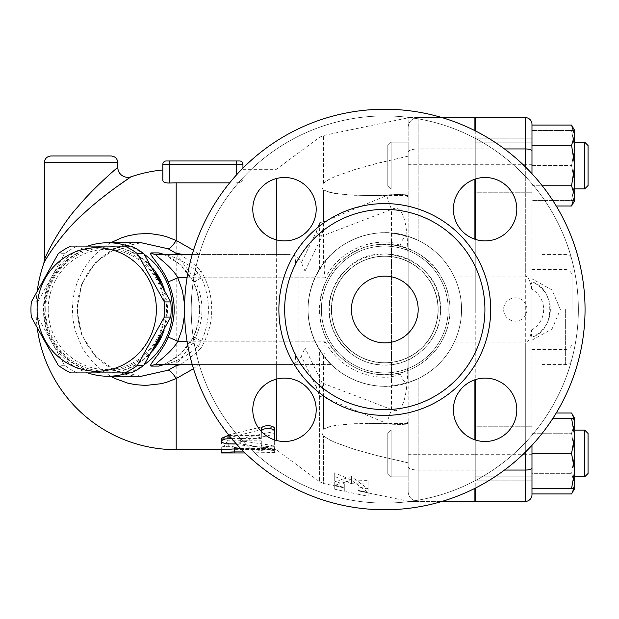 <?xml version="1.0" encoding="UTF-8"?>
<svg xmlns="http://www.w3.org/2000/svg" width="619" height="619" viewBox="0 0 619 619"><rect width="100%" height="100%" fill="white"/><g stroke="black" fill="none" stroke-linecap="round" stroke-linejoin="round"><path stroke-width="0.46" stroke-dasharray="3.1 2.32" d="M438.19 309.5A53.404 53.404 0 0 1 358.092 355.747A53.404 53.404 0 0 1 358.092 263.253A53.404 53.404 0 0 1 438.19 309.5A53.404 53.404 0 0 1 358.092 355.747A53.404 53.404 0 0 1 358.092 263.253A53.404 53.404 0 0 1 438.19 309.5A53.404 53.404 0 0 1 358.092 355.747A53.404 53.404 0 0 1 358.092 263.253A53.404 53.404 0 0 1 438.19 309.5A53.404 53.404 0 0 1 358.092 355.747A53.404 53.404 0 0 1 358.092 263.253A53.404 53.404 0 0 1 438.19 309.5M438.043 309.5A53.257 53.257 0 0 1 358.169 355.616A53.257 53.257 0 0 1 358.169 263.385A53.257 53.257 0 0 1 438.043 309.5A53.257 53.257 0 0 1 358.169 355.616A53.257 53.257 0 0 1 358.169 263.385A53.257 53.257 0 0 1 438.043 309.5A53.257 53.257 0 0 1 358.169 355.616A53.257 53.257 0 0 1 358.169 263.385A53.257 53.257 0 0 1 438.043 309.5A53.257 53.257 0 0 1 358.169 355.616A53.257 53.257 0 0 1 358.169 263.385A53.257 53.257 0 0 1 438.043 309.5M448.202 309.5A63.417 63.417 0 0 1 353.085 364.421A63.417 63.417 0 0 1 353.085 254.579A63.417 63.417 0 0 1 448.202 309.5A63.417 63.417 0 0 1 353.085 364.421A63.417 63.417 0 0 1 353.085 254.579A63.417 63.417 0 0 1 448.202 309.5A63.417 63.417 0 0 1 353.085 364.421A63.417 63.417 0 0 1 353.085 254.579A63.417 63.417 0 0 1 448.202 309.5A63.417 63.417 0 0 0 353.085 254.579A63.417 63.417 0 0 0 353.085 364.421A63.417 63.417 0 0 0 448.202 309.5A63.417 63.417 0 0 1 353.085 364.421A63.417 63.417 0 0 1 353.085 254.579A63.417 63.417 0 0 1 448.202 309.5A63.417 63.417 0 0 1 353.085 364.421A63.417 63.417 0 0 1 353.085 254.579A63.417 63.417 0 0 1 448.202 309.5A63.417 63.417 0 0 1 353.085 364.421A63.417 63.417 0 0 1 353.085 254.579A63.417 63.417 0 0 1 448.202 309.5A63.417 63.417 0 0 0 353.085 254.579A63.417 63.417 0 0 0 353.085 364.421A63.417 63.417 0 0 0 448.202 309.5A63.417 63.417 0 0 0 353.085 254.579A63.417 63.417 0 0 0 353.085 364.421A63.417 63.417 0 0 0 448.202 309.5M578.37 309.5A193.577 193.577 0 0 0 288.005 141.859A193.577 193.577 0 0 0 288.005 477.141A193.577 193.577 0 0 0 578.37 309.5A193.577 193.577 0 0 0 288.005 141.859A193.577 193.577 0 0 0 288.005 477.141A193.577 193.577 0 0 0 578.37 309.5M485.095 177.491A31.708 31.708 0 0 1 516.803 209.199A31.708 31.708 0 0 1 485.095 240.907A31.708 31.708 0 0 1 453.387 209.199A31.708 31.708 0 0 1 485.095 177.491A31.708 31.708 0 0 0 457.634 225.053A31.708 31.708 0 0 0 512.555 225.053A31.708 31.708 0 0 0 485.095 177.491M252.784 209.199A31.708 31.708 0 0 1 284.492 177.491A31.708 31.708 0 0 1 316.201 209.199A31.708 31.708 0 0 1 284.492 240.907A31.708 31.708 0 0 1 252.784 209.199A31.708 31.708 0 0 0 300.347 236.659A31.708 31.708 0 0 0 300.347 181.738A31.708 31.708 0 0 0 252.784 209.199M284.492 441.509A31.708 31.708 0 0 1 252.784 409.801A31.708 31.708 0 0 1 284.492 378.093A31.708 31.708 0 0 1 316.201 409.801A31.708 31.708 0 0 1 284.492 441.509A31.708 31.708 0 0 0 311.953 393.947A31.708 31.708 0 0 0 257.032 393.947A31.708 31.708 0 0 0 284.492 441.509M516.803 409.801A31.708 31.708 0 0 1 485.095 441.509A31.708 31.708 0 0 1 453.387 409.801A31.708 31.708 0 0 1 485.095 378.093A31.708 31.708 0 0 1 516.803 409.801A31.708 31.708 0 0 0 469.241 382.341A31.708 31.708 0 0 0 469.241 437.262A31.708 31.708 0 0 0 516.803 409.801M485.095 240.907A31.708 31.708 0 0 0 512.555 193.345A31.708 31.708 0 0 0 457.634 193.345A31.708 31.708 0 0 0 485.095 240.907M316.201 209.199A31.708 31.708 0 0 0 268.638 181.738A31.708 31.708 0 0 0 268.638 236.659A31.708 31.708 0 0 0 316.201 209.199M284.492 378.093A31.708 31.708 0 0 0 257.032 425.655A31.708 31.708 0 0 0 311.953 425.655A31.708 31.708 0 0 0 284.492 378.093M453.387 409.801A31.708 31.708 0 0 0 500.949 437.262A31.708 31.708 0 0 0 500.949 382.341A31.708 31.708 0 0 0 453.387 409.801M585.048 309.5A200.254 200.254 0 0 1 284.663 482.928A200.254 200.254 0 0 1 284.663 136.072A200.254 200.254 0 0 1 585.048 309.5A200.254 200.254 0 0 1 284.663 482.928A200.254 200.254 0 0 1 284.663 136.072A200.254 200.254 0 0 1 585.048 309.5A200.254 200.254 0 0 1 284.663 482.928A200.254 200.254 0 0 1 284.663 136.072A200.254 200.254 0 0 1 585.048 309.5M284.663 309.5A100.123 100.123 0 0 1 384.794 209.377A100.123 100.123 0 0 1 484.917 309.5A100.123 100.123 0 0 1 384.794 409.623A100.123 100.123 0 0 1 284.663 309.5M351.414 309.5A33.372 33.372 0 0 0 401.483 338.407A33.372 33.372 0 0 0 401.483 280.593A33.372 33.372 0 0 0 351.414 309.5A33.372 33.372 0 0 0 401.483 338.407A33.372 33.372 0 0 0 401.483 280.593A33.372 33.372 0 0 0 351.414 309.5A33.372 33.372 0 0 0 401.483 338.407A33.372 33.372 0 0 0 401.483 280.593A33.372 33.372 0 0 0 351.414 309.5M453.92 342.872C446.02 358.811 434.097 370.727 418.165 378.627L408.153 382.619L418.165 378.627A76.764 76.764 0 0 0 461.557 309.5A76.764 76.764 0 0 1 346.408 375.981A76.764 76.764 0 0 1 346.408 243.019A76.764 76.764 0 0 1 461.557 309.5A76.764 76.764 0 0 0 418.165 240.373L408.153 236.381C379.609 226.121 342.199 237.425 323.513 263.268L319.628 268.932C304.208 295.975 304.208 323.025 319.628 350.068L323.513 355.732C342.206 381.575 379.609 392.879 408.153 382.619L408.153 236.381L418.165 240.373C434.097 248.273 446.02 260.189 453.92 276.128A76.764 76.764 0 0 1 453.92 342.872L474.905 342.872L474.905 239.228M408.153 127.599A10.012 10.012 0 0 1 418.165 117.587L410.227 117.587A10.012 9.757 90 0 0 408.153 117.819A10.012 9.757 90 0 1 410.227 117.587L418.165 117.587A10.012 10.012 0 0 0 408.153 127.599A10.012 10.012 0 0 1 418.165 117.587A10.012 10.012 0 0 0 408.153 127.599L408.153 117.819L407.132 117.803L408.153 117.819L408.153 236.381L408.153 127.599A10.012 10.012 0 0 1 418.165 117.587L474.905 117.587L474.905 501.413L418.165 501.413A10.012 10.012 0 0 1 408.153 491.401L408.153 382.619L392.353 385.892L391.471 376.925L400.524 374.038L408.153 369.017M408.153 430.097L408.153 476.823L408.153 430.097L391.131 430.097L391.131 476.823L391.131 430.097L391.131 476.823L391.131 430.097L387.796 433.439L387.796 473.489L387.796 433.439L387.796 473.489L387.796 433.439L391.131 430.097L408.153 430.097L408.153 476.823L408.153 430.097M474.905 179.17L474.905 130.671M474.905 488.329L474.905 439.83M474.905 379.772L474.905 342.872M474.905 309.5L474.905 175.997L474.905 309.5M474.905 188.903L474.905 142.177L474.905 188.903L474.905 142.177L474.905 188.903L531.976 188.903L531.976 142.177L531.976 192.238L531.976 138.842L531.976 188.903L474.905 188.903M474.905 453.464L474.905 430.097L474.905 453.464M474.905 430.097L474.905 476.823L474.905 430.097L531.976 430.097L531.976 476.823L531.976 430.097L531.976 476.823L531.976 430.097L475.237 430.097M573.983 488.507L574.703 483.81L571.569 473.697L531.976 473.697L531.976 493.923L531.976 473.697L571.569 473.697L574.703 453.464L571.569 433.23L574.703 423.11L571.569 433.23L531.976 433.23L531.976 412.997L531.976 473.697L531.976 433.23L571.569 433.23L574.703 453.464L574.703 418.413L571.569 418.413L574.703 435.938L571.569 453.464L531.976 453.464L531.976 418.413L531.976 488.507L574.703 488.507L574.703 453.464L571.569 473.697L574.703 483.81L571.569 493.923M531.976 426.762L531.976 480.158L531.976 426.762L475.237 426.762L475.237 480.158L475.237 426.762L475.237 480.158L475.237 426.762L531.976 426.762M531.976 480.158L475.237 480.158L531.976 480.158M531.976 192.238L531.976 138.842L531.976 192.238L475.237 192.238L475.237 138.842L475.237 192.238L475.237 138.842L475.237 192.238L531.976 192.238M531.976 138.842L475.237 138.842L531.976 138.842M531.976 494.736A6.677 6.677 0 0 1 525.307 501.413L475.237 501.413L475.237 117.587L525.307 117.587A6.677 6.677 0 0 1 531.976 124.264L531.976 494.736A6.677 6.677 0 0 1 525.307 501.413L525.307 117.587M475.237 439.939L475.237 488.167M475.237 239.336L475.237 379.664M475.237 130.833L475.237 179.061M475.237 309.5L475.237 175.997L475.237 309.5M475.237 342.872L525.307 342.872L525.307 452.18M531.976 445.285L531.976 336.945C531.466 336.225 531.311 333.912 531.52 329.989A20.288 6.677 90 0 1 525.307 342.872M475.237 276.128L525.307 276.128A20.288 6.677 -90 0 1 531.52 289.011C531.326 284.848 531.481 282.535 531.976 282.055L531.976 173.715L531.976 206.003L531.976 185.77L542.252 185.77M531.976 282.055L531.976 336.945M531.976 125.077L531.976 185.77L571.569 185.77L574.703 195.89L574.703 130.493L571.569 130.493L574.703 130.493L574.703 148.018L574.703 130.493M574.703 200.587L571.569 200.587L574.703 183.062L574.703 148.018L571.569 130.493L531.976 130.493L571.569 130.493L574.703 148.018L571.569 165.536L574.703 183.062L571.569 200.587L531.976 200.587L531.976 130.493L531.976 200.587L574.703 200.587L574.703 195.89L571.569 206.003M571.569 412.997L574.703 423.11L574.703 488.507L574.703 470.982L571.569 488.507M571.569 418.413L552.837 418.413M571.569 125.077L574.703 135.19L571.569 145.303L574.703 165.536L571.569 185.77M531.976 145.303L571.569 145.303M571.569 453.464L574.703 470.982L574.703 418.413L574.703 423.11L573.983 418.413M531.976 412.997L556.226 412.997M574.703 430.097L574.703 476.823L574.703 430.097L574.703 476.823L574.703 430.097L584.715 430.097L584.715 476.823L584.715 430.097L588.05 433.439L588.05 473.489M584.715 476.823L584.715 430.097M531.976 206.003L556.226 206.003M574.703 188.903L574.703 142.177L574.703 188.903M584.715 188.903L584.715 142.177L584.715 188.903L584.715 142.177L574.703 142.177M584.715 142.177L588.05 145.511L588.05 185.561M531.976 165.536L571.569 165.536L574.703 148.018L574.703 183.062L571.569 165.536L531.976 165.536M531.976 340.148L552.016 329.06L560.35 309.5L552.016 289.94L531.976 278.852M572.033 309.5L572.033 261.102L572.033 309.5M526.97 309.5A11.684 11.684 0 0 1 515.294 321.184A11.684 11.684 0 0 1 503.611 309.5A11.684 11.684 0 0 1 515.294 297.816A11.684 11.684 0 0 1 526.97 309.5M531.976 281.823C555.715 288.88 555.715 330.12 531.976 337.177A30.037 30.037 0 0 0 531.976 281.823M402.551 424.549L408.153 422.15L408.153 424.92L375.462 423.473L354.176 423.721L334.902 425.547L328.743 426.901L323.513 429.099C321.478 431.01 321.478 433.269 323.513 435.884C321.462 433.184 321.462 430.925 323.513 429.099L330.384 426.468L337.193 425.183L354.47 423.706L378.457 423.528L408.153 424.92L408.153 423.419L408.153 462.826L375.462 455.213L354.176 449.255L334.902 442.376L328.743 439.428L323.513 435.884L330.476 440.333L335.444 442.608L353.998 449.201L378.294 455.932L408.153 462.826L408.153 491.401A10.012 10.012 0 0 0 418.165 501.413A10.012 10.012 0 0 1 408.153 491.401A10.012 10.012 0 0 0 418.165 501.413L410.227 501.413A10.012 9.757 90 0 1 408.153 501.181L407.132 501.197L408.153 501.181A10.012 9.757 90 0 0 410.227 501.413L441.997 501.413M368.104 488.995L358.092 486.828L358.092 490.821L368.104 492.848L368.104 480.359L351.414 480.096L334.732 472.761L334.732 485.783L344.744 487.996L344.744 483.934L334.732 481.768L351.414 476.568L368.104 488.995L368.104 492.476L351.414 480.236L334.732 485.257L344.744 487.424L344.744 491.409L334.732 489.196L334.732 476.437L351.414 483.694L368.104 484.019L368.104 496.26L358.092 494.233L358.092 490.31L368.104 492.476M408.153 250.548L400.338 245.279L391.471 242.416L392.392 233.115L408.153 236.381L408.153 194.08L368.792 195.581L345.541 194.745L329.107 192.2L323.513 189.901C321.462 187.897 321.462 185.638 323.513 183.116L330.476 178.667L335.444 176.392L353.998 169.799L378.294 163.068L408.153 156.174L408.153 422.15M408.153 337.827C408.122 368.847 409.097 418.792 391.471 409.538L322.042 382.921L316.077 386.581L319.628 396.237A10.012 5.045 0 0 0 323.513 397.119L386.635 423.435L391.471 409.538L391.471 209.462L386.635 195.565L323.513 221.881L323.513 189.901L330.476 192.555L335.444 193.546L353.998 195.271L378.294 195.472L408.153 194.08L408.153 156.174L375.462 163.787L354.176 169.745L334.902 176.624L328.743 179.572L323.513 183.116C321.478 185.715 321.478 187.983 323.513 189.901L323.513 263.268M386.635 423.435L387.649 423.806M408.153 188.903L408.153 142.177L408.153 188.903L391.131 188.903L391.131 142.177L391.131 188.903L391.131 142.177L391.131 188.903L387.796 185.561L387.796 145.511L387.796 185.561L387.796 145.511L387.796 185.561L391.131 188.903L408.153 188.903L408.153 142.177L408.153 188.903M408.153 196.85L402.551 194.451M387.649 195.194L386.635 195.565M358.092 490.31L358.092 486.828M319.628 396.237L319.628 481.752L323.513 483.509L323.513 435.884L323.513 483.509L344.744 487.996L344.744 491.409L358.092 494.233L358.092 490.821L409.205 501.413M368.104 496.26L368.104 492.848M368.104 484.019L368.104 480.359M351.414 483.694L351.414 480.096M334.732 476.437L334.732 472.761M351.414 480.236L351.414 476.568M334.732 485.257L334.732 481.768M344.744 487.424L344.744 483.934M334.732 489.196L334.732 485.783M410.227 117.587L409.205 117.587L410.227 117.587M408.153 152.235A10.012 3.296 0 0 1 418.165 148.939L418.165 117.587L441.997 117.587M323.513 355.732L323.513 429.099L323.513 397.119L322.042 382.921L305.005 347.886L201.082 347.886A79.472 76.764 0 0 0 201.082 271.114L192.71 276.128C205.082 298.373 205.082 320.627 192.71 342.872L201.082 347.886C194.343 356.157 178.906 364.235 181.56 364.568L286.744 364.568L276.322 364.568L276.322 379.161M316.077 386.581L301.337 356.382L305.005 347.886M301.337 356.382C298.141 362.247 293.282 364.978 286.744 364.568M192.71 342.872L176.314 364.568M176.314 254.432L192.71 276.128M87.821 246.083A66.751 64.477 -90 0 0 43.477 309.5A66.751 64.477 -90 0 0 87.821 372.917M128.087 372.917A66.751 64.477 -90 0 0 144.242 364.676M144.242 254.324A66.751 64.477 -90 0 0 128.087 246.083M164.128 364.568L180.199 354.439L193.585 337.069C201.632 318.692 201.632 300.308 193.585 281.931L180.191 264.553L164.128 254.432M48.197 309.5A60.074 58.031 90 0 1 135.236 257.473A60.074 58.031 90 0 1 135.236 361.527A60.074 58.031 90 0 1 48.197 309.5M152.568 350.965A63.417 61.25 90 0 1 106.228 372.917A63.417 61.25 90 0 1 44.97 309.5A63.417 61.25 90 0 1 106.228 246.083A63.417 61.25 90 0 1 152.568 268.035M164.151 288.872A63.417 61.25 90 0 1 164.151 330.128M155.446 346.006A63.417 61.25 90 0 1 105.362 372.917A63.417 61.25 90 0 1 44.111 309.5A63.417 61.25 90 0 1 105.362 246.083A63.417 61.25 90 0 1 155.446 272.994M160.963 282.891A63.417 61.25 90 0 1 160.963 336.109M45.721 309.5A61.745 59.641 90 0 1 135.182 256.026A61.745 59.641 90 0 1 135.182 362.974A61.745 59.641 90 0 1 45.721 309.5M131.127 246.083L77.352 246.083A69.251 66.898 -90 0 0 64.639 253.689L37.751 301.902A69.251 66.898 -90 0 0 37.341 309.5A69.251 66.898 -90 0 0 37.751 317.098L64.639 365.311A69.251 66.898 -90 0 0 77.352 372.917L131.127 372.917M77.352 246.083L70.953 246.083M64.639 253.689L58.24 253.689M37.751 301.902L31.352 301.902M77.352 372.917L70.953 372.917M64.639 365.311L58.24 365.311M37.751 317.098L31.352 317.098M110.739 242.749L103.172 247.639L95.094 254.533L89.693 260.467L84.006 268.437L77.77 280.856L75.325 288.121L73.135 298.451L72.353 309.5L73.104 320.325L75.325 330.879L82.304 347.677L85.948 353.542L92.316 361.573L101.764 370.301L110.739 376.251M141.333 376.251L116.666 371.168L95.744 356.699L81.77 335.041L76.864 309.5L81.77 283.959L95.744 262.301L116.666 247.832L141.333 242.749L116.666 247.832L95.744 262.301L81.77 283.959L76.864 309.5L81.77 335.041L95.744 356.699L116.666 371.168L141.333 376.251C107.884 377.133 76.88 346.199 77.545 309.376C76.315 274.921 106.932 241.658 141.341 242.749M162.843 180.586L162.843 169.962L162.843 180.586C163.137 182.21 165.358 183.023 169.521 183.023A126.655 126.655 0 0 1 176.191 182.845L229.68 182.845M116.751 186.721L110.608 191.248M100.425 199.156C75.944 217.78 51.957 246.439 44.792 261.558M169.521 183.023L169.521 164.314L162.843 164.314A3.335 3.335 0 0 1 166.178 160.979L239.607 160.979A3.335 3.335 0 0 1 242.942 164.314L169.521 164.314L169.521 160.979M242.942 179.889C242.663 181.584 240.435 182.566 236.272 182.845C240.435 182.566 242.656 181.584 242.942 179.889L242.942 168.144L242.942 179.889M276.322 239.839L276.322 254.432L198.567 254.432L193.499 250.269M276.322 440.434L276.322 178.566M276.322 364.568L198.567 364.568L193.499 368.731M265.056 447.73L274.65 446.609L270.905 445.239L240.752 440.829L238.88 439.753L240.752 438.616L270.905 432.194L274.65 429.176L266.951 425.617L228.751 434.848L221.254 439.753L228.751 443.707L265.056 447.73L265.056 451.027L227.072 446.609L222.585 444.937L221.517 443.838L221.308 442.392L223.513 439.854L227.8 438.066L265.45 428.619L270.557 428.627L273.157 429.725L274.596 431.575L274.217 433.277L272.19 434.708L240.482 441.749L238.895 442.732L240.482 443.908L273.258 448.945L274.65 449.874L273.42 450.647L265.056 451.027M274.65 444.899L274.65 439.939L274.65 444.899C275.068 446.957 260.893 446.957 261.303 444.899L261.303 440.829L227.924 440.829L221.254 438.353M229.208 435.575L261.303 435.575L261.373 431.505M240.737 448.605L267.981 448.605L274.65 449.27L234.601 449.68L234.601 447.568C235.011 445.904 220.836 445.904 221.254 447.568L221.254 449.618M231.692 438.577L261.303 438.577L261.303 432.031M274.65 448.125C275.068 450.23 260.893 450.23 261.303 448.125L261.303 443.962L236.396 443.962M261.303 435.575L261.303 438.577M261.303 440.829L261.303 443.962M261.303 444.899L261.303 448.125M245.07 452.953L274.596 452.528L269.064 451.924L244.01 451.916M221.254 452.953L221.254 450.856C220.836 449.154 235.011 449.154 234.601 450.856L234.601 453.015L234.601 449.673L276.322 449.68L319.628 481.752L319.628 350.068M221.254 447.568L221.254 449.68M234.601 448.605L234.601 450.856M44.359 260.135C45.992 254.169 62.55 222.569 80.284 203.984C96.193 185.421 117.687 167.385 117.788 167.323M198.567 254.432L181.56 254.432C178.906 254.773 194.343 262.843 201.082 271.114L305.005 271.114L301.337 262.618L316.077 232.419L322.042 236.079L323.513 221.881A10.012 5.045 0 0 0 319.628 222.763L316.077 232.419M181.56 364.568L198.567 364.568M193.585 337.069L201.523 341.208C193.306 354.648 171.386 363.771 164.081 364.568L156.189 364.568M193.585 281.931L201.523 277.792C210.708 298.931 210.708 320.069 201.523 341.208L296.106 341.208A23.36 2.035 -90 0 1 294.071 364.568L164.081 364.568M156.189 254.432L164.081 254.432C171.393 255.245 193.275 264.321 201.523 277.792L298.141 277.792L298.141 341.208L324.913 341.208C323.164 349 323.752 355.151 326.67 359.639A76.764 76.764 0 0 0 392.353 385.892M324.913 341.208A67.75 67.75 0 0 0 391.471 376.925L391.471 242.416A67.417 67.417 0 0 0 325.292 277.792C323.428 269.853 323.961 263.624 326.886 259.106L331.312 254.432C328.14 256.266 322.661 264.05 314.885 277.792C305.801 298.931 305.801 320.069 314.885 341.208C322.685 354.981 328.163 362.773 331.312 364.568L294.071 364.568M192.261 364.568L331.312 364.568L326.67 359.639M276.322 254.432L286.744 254.432C293.282 254.022 298.141 256.753 301.337 262.618M286.744 254.432L181.56 254.432M305.005 271.114L322.042 236.079L391.471 209.462C409.097 200.2 408.122 250.161 408.153 281.173M326.886 259.106A76.764 76.764 0 0 1 392.392 233.115M461.557 309.5A76.764 76.764 0 0 1 346.408 375.981A76.764 76.764 0 0 1 346.408 243.019A76.764 76.764 0 0 1 461.557 309.5A76.764 76.764 0 0 1 346.408 375.981A76.764 76.764 0 0 1 346.408 243.019A76.764 76.764 0 0 1 461.557 309.5A76.764 76.764 0 0 1 346.408 375.981A76.764 76.764 0 0 1 346.408 243.019A76.764 76.764 0 0 1 461.557 309.5M164.081 254.432L192.261 254.432M453.92 276.128L474.905 276.128M278.883 309.5A105.911 105.911 0 0 0 437.749 401.22A105.911 105.911 0 0 0 437.749 217.78A105.911 105.911 0 0 0 278.883 309.5M408.153 454.686L418.165 454.686L418.165 501.413L418.165 378.627L418.165 454.686L474.905 454.686M418.165 117.587L418.165 240.373L418.165 148.939L474.905 148.939M408.153 164.314L474.905 164.314M475.237 470.061L504.47 470.061M531.976 454.686L475.237 454.686M531.976 164.314L475.237 164.314M525.307 166.821L525.307 276.128M565.356 309.5L565.356 364.568L565.356 309.5M531.52 329.989A23.36 23.36 0 0 0 531.52 289.011M475.237 148.939L504.47 148.939M323.513 183.116L323.513 135.491L323.513 183.116M418.165 501.413A10.012 10.012 0 0 1 408.153 491.401M474.905 470.061L418.165 470.061A10.012 3.296 180 0 1 408.153 466.765M176.191 449.68L176.191 182.845M162.843 164.314A3.335 3.335 0 0 1 166.178 160.979M236.272 160.979L236.272 175.177M270.905 445.239L270.905 448.473M228.751 443.707L228.751 446.903M228.751 434.848L228.751 437.826M265.056 425.949L265.056 428.719M270.905 432.194L270.905 435.111M240.752 438.616L240.752 441.687M240.752 440.829L240.752 443.955M227.924 440.829L227.924 443.962M267.981 448.605L267.981 451.916M267.981 449.618L267.981 452.953M237.936 449.618L237.936 452.953M117.788 162.65L44.359 162.65M184.601 314.491L184.601 304.509M314.885 341.208L187.062 341.208M187.062 277.792L314.885 277.792M319.628 268.932L319.628 222.763M400.524 374.038A9.014 4.72 -107.7 0 0 408.153 382.619M408.153 236.381A9.347 4.797 -72.3 0 0 400.338 245.279M325.292 277.792L298.141 277.792L298.141 254.432M294.071 254.432A23.36 2.035 -90 0 1 296.106 277.792L296.106 341.208L298.141 341.208L298.141 364.568M541.989 309.5L541.989 254.432L541.989 309.5M440.388 309.5C442.964 261.907 377.319 234.702 345.479 270.186C323.923 290.667 323.93 328.349 345.479 348.814C358.3 361.086 373.551 366.394 391.208 364.723C418.475 362.154 440.983 336.875 440.388 309.5C442.144 339.305 411.689 370.317 376.097 364.413C340.411 359.028 321.037 320.124 331.916 292.323C341.626 267.431 359.832 254.641 386.542 253.929C403.797 254.819 417.856 261.984 428.719 275.424C436.387 285.491 440.279 296.849 440.388 309.5M449.974 309.5C450.872 274.681 419.612 243.414 384.794 244.319C349.975 243.414 318.708 274.681 319.613 309.5C318.708 344.319 349.975 375.586 384.794 374.681C419.62 375.578 450.872 344.326 449.974 309.5C449.835 324.333 445.278 337.649 436.294 349.449C423.017 365.798 405.847 374.209 384.794 374.681C365.334 374.325 349.039 366.966 335.9 352.606C310.251 325.555 316.193 276.136 347.313 256.173C376.638 233.649 425.152 244.807 441.912 278.101C447.235 287.889 449.928 298.358 449.974 309.5M408.153 476.823L391.131 476.823L387.796 473.489L391.131 476.823L408.153 476.823M531.976 476.823L474.905 476.823L531.976 476.823M531.976 142.177L474.905 142.177L531.976 142.177M531.976 349.549L565.356 349.549C569.41 349.155 571.631 346.934 572.033 342.872M531.976 269.451L565.356 269.451C569.41 269.845 571.631 272.066 572.033 276.128M408.153 423.419L368.792 423.419L408.153 423.419M408.153 142.177L391.131 142.177L387.796 145.511L391.131 142.177L408.153 142.177M408.153 195.581L368.792 195.581L408.153 195.581M242.942 169.32L276.322 169.32L319.628 137.248L323.513 135.491L409.205 117.587M37.388 289.916A140.18 140.18 0 0 0 37.388 329.084M274.65 446.609L274.65 449.874M221.254 439.753L221.254 442.856M274.65 429.176L274.65 432.031M238.88 439.753L238.88 442.856M274.65 449.27L274.65 452.597M162.921 254.332L164.437 254.858C176.423 259.547 186.048 268.584 193.298 281.97C201.307 300.323 201.307 318.677 193.298 337.03C190.474 344.543 179.255 356.173 174.218 358.772C167.122 362.974 163.354 364.939 162.921 364.668M541.989 364.568L565.356 364.568C569.41 364.173 571.631 361.953 572.033 357.898M541.989 254.432L565.356 254.432C569.41 254.827 571.631 257.047 572.033 261.102"/><path stroke-width="0.93" d="M474.905 130.671L474.905 117.587L441.997 117.587M474.905 239.228L474.905 179.17M474.905 439.83L474.905 379.772M441.997 501.413L474.905 501.413L474.905 488.329M475.237 488.167L475.237 501.413L525.307 501.413A6.677 6.677 0 0 0 531.976 494.736L531.976 445.285M475.237 379.664L475.237 439.939M475.237 179.061L475.237 239.336M542.252 185.77L571.569 185.77L574.703 165.536L571.569 145.303L574.703 135.19L571.569 125.077L531.976 125.077L531.976 173.715L531.976 124.264A6.677 6.677 0 0 0 525.307 117.587L475.237 117.587L475.237 130.833M571.569 488.507L531.976 488.507L531.976 453.464L571.569 453.464L574.703 435.938L574.703 488.507L571.569 488.507L574.703 470.982L571.569 453.464M531.976 493.923L571.569 493.923L573.983 488.507M574.703 435.938L571.569 418.413L574.703 418.413L574.703 435.938M552.837 418.413L571.569 418.413M531.976 145.303L571.569 145.303M571.569 125.077L574.703 130.493L574.703 195.89L571.569 185.77M573.983 418.413L571.569 412.997L556.226 412.997M584.715 430.097L584.715 476.823L574.703 476.823L584.715 476.823L588.05 473.489L588.05 433.439L584.715 430.097L574.703 430.097M556.226 206.003L571.569 206.003L574.703 195.89L574.703 200.587L571.569 206.003M584.715 142.177L584.715 188.903L574.703 188.903L584.715 188.903L588.05 185.561L588.05 145.511L584.715 142.177L574.703 142.177M176.314 364.568L175.804 365.852L178.767 364.993A10.012 9.672 90 0 1 181.56 364.568M175.804 365.852L168.151 370.208L141.341 376.251L107.954 376.251A66.751 64.477 -90 0 0 128.087 372.917M141.302 242.749L168.151 248.792L175.804 253.148L176.314 254.432M87.821 372.917A66.751 64.477 -90 0 0 107.954 376.251M144.242 364.676A66.751 64.477 -90 0 0 144.242 254.324M128.087 246.083A66.751 64.477 -90 0 0 107.954 242.749A66.751 64.477 -90 0 0 87.821 246.083M163.107 364.622L164.081 364.568A10.012 9.672 -90 0 0 158.951 366.092L164.128 364.568M164.128 254.432L158.951 252.908L151.059 252.908C147.67 253.504 162.371 266.696 168.151 281.931C176.191 300.308 176.191 318.692 168.151 337.069C162.371 352.304 147.67 365.496 151.059 366.092L158.951 366.092M152.568 268.035A63.417 61.25 90 0 1 164.151 288.872M164.151 330.128A63.417 61.25 90 0 1 159.269 341.208A63.417 61.25 90 0 1 152.568 350.965M160.963 336.109A63.417 61.25 90 0 1 158.41 341.208A63.417 61.25 90 0 1 155.446 346.006M155.446 272.994A63.417 61.25 90 0 1 160.963 282.891M124.736 372.917L131.127 372.917A69.251 66.898 -90 0 0 143.84 365.311L170.728 317.098A69.251 66.898 -90 0 0 170.728 301.902L143.84 253.689A69.251 66.898 -90 0 0 131.127 246.083L124.736 246.083A69.251 66.898 90 0 1 137.449 253.689L164.337 301.902A69.251 66.898 90 0 1 164.337 317.098L137.449 365.311A69.251 66.898 90 0 1 124.736 372.917L70.953 372.917A69.251 66.898 90 0 1 58.24 365.311L31.352 317.098A69.251 66.898 90 0 1 30.95 309.5A69.251 66.898 90 0 1 31.352 301.902L58.24 253.689A69.251 66.898 90 0 1 70.953 246.083L124.736 246.083M170.728 301.902L164.337 301.902M170.728 317.098L164.337 317.098M37.078 309.5A61.745 59.641 -90 0 0 126.547 362.974A61.745 59.641 -90 0 0 126.547 256.026A61.745 59.641 -90 0 0 37.078 309.5M143.84 253.689L137.449 253.689M143.84 365.311L137.449 365.311M107.954 242.749L141.341 242.749L168.151 248.792A20.025 4.712 115.3 0 0 176.191 240.443L166.364 236.644L161.296 235.305L151.616 233.82L145.72 233.572L137.201 234.083L128.427 235.707L121.734 237.735L110.739 242.749M110.739 376.251L115.235 378.573L127.584 383.076L135.259 384.654L145.72 385.428L161.296 383.695L166.364 382.356L176.191 378.557A20.025 4.712 64.7 0 0 168.151 370.208L141.178 376.251M229.68 182.845L176.191 182.845A126.655 126.655 0 0 0 169.521 183.023C165.366 183.023 163.137 182.21 162.843 180.586L162.843 164.314L162.843 180.586M44.792 261.558L43.802 263.431C45.466 258.572 63.865 230.392 83.611 213.632C103.048 195.256 130.764 176.933 131.027 176.802L116.751 186.721M110.608 191.248L100.425 199.156M169.521 160.979L166.178 160.979A3.335 3.335 0 0 0 162.843 164.314L169.521 164.314L169.521 160.979L236.272 160.979L236.272 164.314L242.942 164.314L242.942 168.144L242.942 164.314A3.335 3.335 0 0 0 239.607 160.979L236.272 160.979M193.499 250.269L176.191 240.443L176.191 182.845M276.322 379.161L276.322 440.434M276.322 178.566L276.322 239.839M37.388 329.084A140.18 140.18 0 0 0 176.191 449.68L176.191 378.557L193.499 368.731M261.303 429.176L261.303 431.428L261.303 429.176C260.893 424.549 275.068 424.549 274.65 429.176L274.65 439.939L274.65 429.176M236.396 443.962L225.78 443.831L221.602 442.268L221.254 438.353L227.924 435.575L229.208 435.575M244.01 451.916L234.601 451.916C226.492 452.156 222.043 452.504 221.254 452.953L221.254 449.618L240.737 448.605M261.303 432.031C260.893 427.288 275.068 427.288 274.65 432.031M221.254 441.417L222.144 440.039L224.403 439.026L231.692 438.577M221.254 452.953L245.07 452.953M176.191 449.68L221.254 449.68L221.254 450.856M234.601 447.568L234.601 451.916M162.843 169.962A140.18 140.18 0 0 0 131.027 176.802A10.012 10.012 0 0 1 117.788 167.323C117.571 167.463 94.235 187.093 77.87 206.785C61.25 224.736 45.76 254.935 44.359 260.135L43.802 263.431A140.18 140.18 0 0 0 37.388 289.916M111.111 155.973L51.037 155.973L111.111 155.973C115.165 156.367 117.393 158.596 117.788 162.65L117.788 167.323M182.566 254.432L175.804 253.148M178.767 364.993L182.566 364.568M187.062 341.208L177.831 341.208C171.215 353.464 153.613 364.088 156.189 364.568A10.012 9.672 -90 0 0 151.059 366.092M184.601 314.491L182.435 328.155L177.831 341.208L168.151 337.069M158.951 252.908A10.012 9.672 -90 0 0 164.081 254.432L163.107 254.378M184.601 304.509L182.435 290.845L177.831 277.792L168.151 281.931M151.059 252.908A10.012 9.672 -90 0 0 156.189 254.432C153.613 254.912 171.215 265.536 177.831 277.792L187.062 277.792M156.189 364.568L192.261 364.568M181.56 254.432A10.012 9.672 90 0 1 178.767 254.007M192.261 254.432L156.189 254.432M485.095 177.491A31.708 31.708 0 0 1 516.803 209.199A31.708 31.708 0 0 1 485.095 240.907A31.708 31.708 0 0 1 453.387 209.199A31.708 31.708 0 0 1 485.095 177.491M252.784 209.199A31.708 31.708 0 0 1 284.492 177.491A31.708 31.708 0 0 1 316.201 209.199A31.708 31.708 0 0 1 284.492 240.907A31.708 31.708 0 0 1 252.784 209.199M284.492 441.509A31.708 31.708 0 0 1 252.784 409.801A31.708 31.708 0 0 1 284.492 378.093A31.708 31.708 0 0 1 316.201 409.801A31.708 31.708 0 0 1 284.492 441.509M516.803 409.801A31.708 31.708 0 0 1 485.095 441.509A31.708 31.708 0 0 1 453.387 409.801A31.708 31.708 0 0 1 485.095 378.093A31.708 31.708 0 0 1 516.803 409.801M585.048 309.5A200.254 200.254 0 0 1 284.663 482.928A200.254 200.254 0 0 1 284.663 136.072A200.254 200.254 0 0 1 585.048 309.5M484.917 309.5A100.123 100.123 0 0 1 384.794 409.623A100.123 100.123 0 0 1 284.663 309.5A100.123 100.123 0 0 1 384.794 209.377A100.123 100.123 0 0 1 484.917 309.5M351.414 309.5A33.372 33.372 0 0 1 401.483 280.593A33.372 33.372 0 0 1 401.483 338.407A33.372 33.372 0 0 1 351.414 309.5M504.47 470.061L525.307 470.061L525.307 501.413M525.307 452.18L525.307 470.061A6.677 2.197 180 0 0 531.976 467.863M531.976 124.264A6.677 6.677 0 0 0 525.307 117.587L525.307 166.821M531.976 151.137A6.677 2.197 180 0 0 525.307 148.939L504.47 148.939M169.521 183.023L169.521 164.314L236.272 164.314L236.272 175.177M239.607 160.979A3.335 3.335 0 0 1 242.942 164.314M227.924 435.575L227.924 438.577M44.359 260.135L44.359 162.65L117.788 162.65M278.883 309.5A105.911 105.911 0 0 0 437.749 401.22A105.911 105.911 0 0 0 437.749 217.78A105.911 105.911 0 0 0 278.883 309.5M574.703 488.507L571.569 493.923M574.703 418.413L571.569 412.997M588.05 473.489L584.715 476.823M588.05 185.561L584.715 188.903M106.228 246.083L105.362 246.083M106.228 372.917L105.362 372.917M44.359 162.65C44.754 158.596 46.982 156.367 51.037 155.973"/></g></svg>
